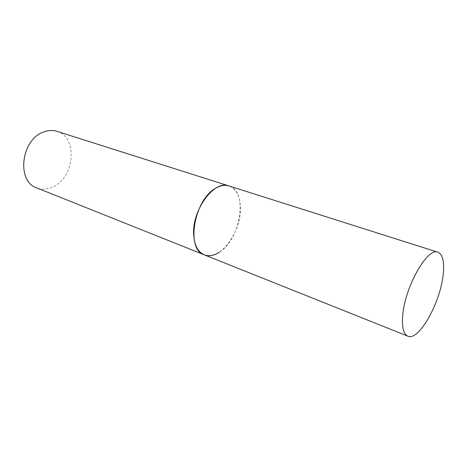 <?xml version="1.0" encoding="UTF-8"?>
<svg xmlns="http://www.w3.org/2000/svg" width="467" height="467" viewBox="0 0 467 467"><rect width="100%" height="100%" fill="white"/><g stroke="black" fill="none" stroke-linecap="round" stroke-linejoin="round"><path stroke-width="0.35" stroke-dasharray="2.33 1.75" d="M204.277 254.842C219.764 261.87 241.924 231.375 240.371 206.863C239.81 195.65 236.004 188.668 228.947 185.913C248.351 190.985 240.791 239.297 219.379 252.157M56.927 131.332C78.287 137.117 74.603 178.096 52.631 187.063C47.149 189.555 41.837 189.83 36.689 187.88"/><path stroke-width="0.7" d="M193.758 235.695C194.681 245.811 198.183 252.192 204.277 254.842C185.51 249.717 194.056 198.96 216.186 187.962C220.798 185.393 225.047 184.71 228.947 185.913C214.114 179.544 191.237 210.956 193.758 235.695M402.682 315.791C401.807 327.408 403.523 334.203 407.837 336.17C418.753 341.418 440.358 302.809 443.16 274.835C444.566 261.958 442.809 254.422 437.883 252.215C427.632 246.792 404.644 287.281 402.682 315.791M219.379 252.157C213.997 255.677 208.959 256.576 204.277 254.842L36.689 187.88C16.322 181.587 20.997 139.569 43.484 132.044C48.159 130.235 52.643 129.995 56.927 131.332L437.883 252.215M204.277 254.842L407.837 336.17"/></g></svg>
